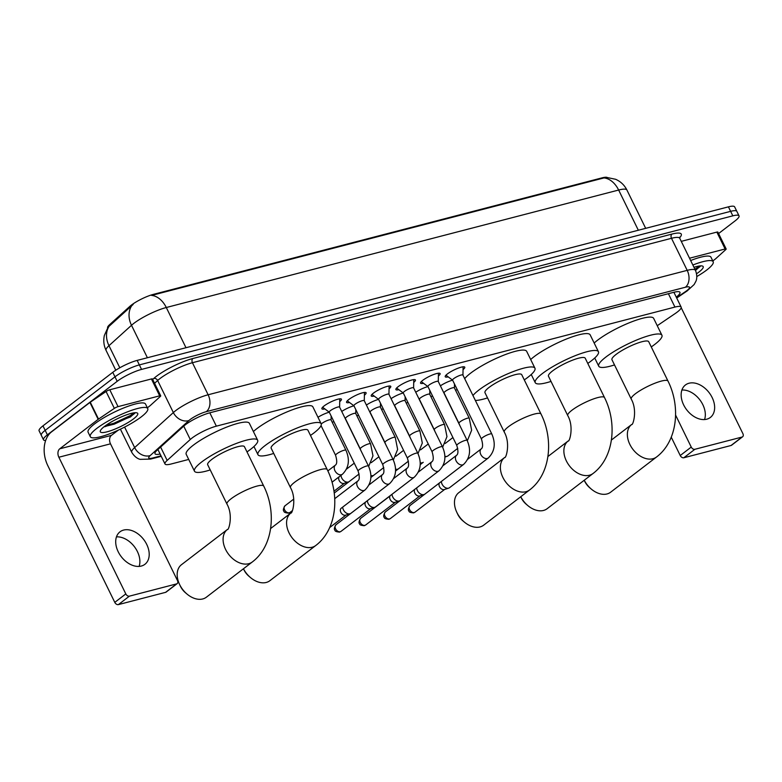 <?xml version="1.0" encoding="UTF-8"?>
<svg xmlns="http://www.w3.org/2000/svg" width="782" height="782" viewBox="0 0 782 782"><rect width="100%" height="100%" fill="white"/><g stroke="black" fill="none" stroke-linecap="round" stroke-linejoin="round"><path stroke-width="1.17" d="M324.872 408.918A10.889 2.209 -26.1 0 1 321.891 408.781A10.889 2.209 -26.1 0 1 324.09 405.956A10.889 2.209 -26.1 0 1 334.53 400.316A10.889 2.209 -26.1 0 1 341.441 399.201A10.889 2.209 -26.1 0 1 339.72 401.645M349.544 402.505A10.889 2.209 -26.1 0 1 346.553 402.368A10.889 2.209 -26.1 0 1 348.752 399.553A10.889 2.209 -26.1 0 1 359.192 393.913A10.889 2.209 -26.1 0 1 366.103 392.789A10.889 2.209 -26.1 0 1 364.383 395.233M374.207 396.103A10.889 2.209 -26.1 0 1 371.215 395.966A10.889 2.209 -26.1 0 1 373.415 393.141A10.889 2.209 -26.1 0 1 383.854 387.51A10.889 2.209 -26.1 0 1 390.775 386.386A10.889 2.209 -26.1 0 1 389.055 388.83M398.869 389.7A10.889 2.209 -26.1 0 1 395.887 389.563A10.889 2.209 -26.1 0 1 398.087 386.738A10.889 2.209 -26.1 0 1 408.527 381.098A10.889 2.209 -26.1 0 1 415.438 379.984A10.889 2.209 -26.1 0 1 413.717 382.427M423.541 383.288A10.889 2.209 -26.1 0 1 420.55 383.151A10.889 2.209 -26.1 0 1 422.749 380.335A10.889 2.209 -26.1 0 1 433.189 374.695A10.889 2.209 -26.1 0 1 440.1 373.571A10.889 2.209 -26.1 0 1 438.379 376.015M448.203 376.885A10.889 2.209 -26.1 0 1 445.222 376.748A10.889 2.209 -26.1 0 1 447.412 373.923A10.889 2.209 -26.1 0 1 457.851 368.293A10.889 2.209 -26.1 0 1 464.772 367.169A10.889 2.209 -26.1 0 1 463.052 369.612M657.251 325.703L675.149 313.572A19.188 3.89 153.9 0 0 677.271 312.057A19.188 3.89 153.9 0 0 681.142 307.082A19.188 3.89 153.9 0 0 674.934 307.072L216.36 426.161A19.188 3.89 153.9 0 0 190.27 439.504L167.162 460.412A19.188 3.89 153.9 0 0 165.002 463.97A19.188 3.89 153.9 0 0 171.209 463.98L188.716 459.435M607.096 177.406A17.272 3.499 153.9 0 0 602.072 177.856L153.282 294.403A17.272 3.499 153.9 0 0 129.802 306.407L109.578 324.706A17.272 3.499 153.9 0 0 107.633 327.893M332.174 422.172L333.943 421.713M356.846 415.77L358.606 415.31M381.508 409.357L383.268 408.908M406.181 402.955L407.94 402.495M430.843 396.552L432.602 396.093M455.505 390.14L457.265 389.69M440.403 385.839A10.234 2.072 -26.1 0 1 452.612 380.179M415.731 392.251A10.234 2.072 -26.1 0 1 427.95 386.591L421.293 381.616A9.599 1.945 153.9 0 0 421.293 381.616M391.068 398.654A10.234 2.072 -26.1 0 1 403.277 392.994L396.63 388.028A9.599 1.945 153.9 0 0 396.63 388.028M366.406 405.056A10.234 2.072 -26.1 0 1 378.615 399.397M341.734 411.469A10.234 2.072 -26.1 0 1 353.953 405.809L347.296 400.834A9.599 1.945 153.9 0 0 347.296 400.834M317.981 417.275A10.234 2.072 -26.1 0 1 329.281 412.212L322.634 407.246A9.599 1.945 153.9 0 0 322.634 407.246M606.519 177.397L615.649 179.293C620.683 181.532 624.437 185.119 626.929 190.046A25.581 5.191 153.9 0 0 618.64 190.036A22.385 15.552 -104.6 0 0 603.968 177.925L151.61 295.41A22.385 15.552 75.4 0 1 166.292 307.512A25.581 5.191 153.9 0 0 133.781 323.406A25.581 5.191 153.9 0 0 131.503 325.292L108.972 345.683A25.581 5.191 153.9 0 0 106.088 350.424L115.785 370.218M45.649 440.52A19.188 3.89 -26.1 0 1 43.509 439.826A19.188 3.89 -26.1 0 1 47.379 434.851L117.183 381.323L114.983 376.826A19.188 3.89 -26.1 0 1 139.352 364.901L730.623 211.345A19.188 3.89 -26.1 0 1 736.839 211.355A19.188 3.89 -26.1 0 0 730.623 211.345L139.352 364.901A19.188 3.89 -26.1 0 0 114.983 376.826L45.18 430.354L114.983 376.826L112.774 372.32A19.188 3.89 -26.1 0 1 137.153 360.404L728.423 206.849A19.188 3.89 -26.1 0 1 734.63 206.859L739.039 215.861A19.188 3.89 -26.1 0 1 735.168 220.827L718.59 233.544M43.509 439.826L41.309 435.33A19.188 3.89 -26.1 0 1 45.18 430.354A19.188 3.89 -26.1 0 0 41.309 435.33L39.1 430.833A19.188 3.89 -26.1 0 1 42.971 425.858L112.774 372.32M133.165 304.423L109.06 326.299A22.385 17.918 47.9 0 0 108.972 345.683L119.802 367.784M676.274 297.15A19.188 3.89 153.9 0 0 679.959 292.321A19.188 3.89 153.9 0 0 673.752 292.312L209.83 412.798A19.188 3.89 153.9 0 0 183.741 426.131L157.162 450.178A19.188 3.89 153.9 0 0 155.002 453.736A19.188 3.89 153.9 0 0 160.115 454.01M674.817 292.057A19.188 3.89 -26.1 0 1 674.074 292.644M117.183 381.323A19.188 3.89 -26.1 0 1 141.562 369.407L732.832 215.842A19.188 3.89 -26.1 0 1 739.039 215.861M157.915 449.503A19.188 3.89 -26.1 0 1 157.896 449.513L165.002 463.97M692.852 265.01A31.984 6.481 -26.1 0 1 713.184 261.726A31.984 6.481 -26.1 0 1 706.733 270.015A31.984 6.481 -26.1 0 1 696.84 276.525M690.653 260.514A31.984 6.481 -26.1 0 1 710.985 257.219L713.184 261.726M693.986 267.317A20.85 4.233 -26.1 0 1 702.402 266.027A20.85 4.233 -26.1 0 1 698.981 272.019A20.85 4.233 -26.1 0 1 696.606 273.729M695.902 270.113L700.428 265.89M695.364 270.142L700.164 266.515M694.934 269.243L699.391 265.997M681.914 390.023A20.469 14.125 -127.5 0 1 699.782 399.768A20.469 14.125 -127.5 0 1 704.562 419.563M706.713 419.211A20.469 14.125 52.5 0 0 710.359 417.451A20.469 14.125 52.5 0 0 710.75 395.008A20.469 14.125 52.5 0 0 689.079 383.219A20.469 14.125 52.5 0 0 685.443 384.969A20.469 14.125 52.5 0 0 685.042 407.422A20.469 14.125 52.5 0 0 706.713 419.211M689.529 258.226L725.119 248.979L716.85 232.107A3.196 0.645 -26.1 0 1 717.886 232.107L726.155 248.979A3.196 0.645 153.9 0 0 725.119 248.979M681.269 241.355L716.85 232.107M742.617 436.767L731.6 445.222A3.196 2.209 -127.5 0 1 731.033 445.496L742.05 437.05A3.196 2.209 52.5 0 0 742.617 436.767A3.196 2.209 52.5 0 0 742.9 433.658L681.2 307.717M683.839 457.753A3.196 2.209 -127.5 0 1 680.232 455.525L691.249 447.069A3.196 2.209 52.5 0 0 694.856 449.298L683.839 457.753L731.033 445.496M671.249 437.177L680.232 455.525M694.856 449.298L742.05 437.05M691.249 447.069L675.589 415.086M712.813 260.963L715.276 259.077A3.196 0.645 153.9 0 0 715.559 258.842L725.794 249.575A3.196 0.645 153.9 0 0 726.155 248.979M96.763 428.419A31.984 6.481 -26.1 0 1 127.427 411.86A31.984 6.481 -26.1 0 1 147.739 408.575A31.984 6.481 -26.1 0 1 141.288 416.855A31.984 6.481 -26.1 0 1 110.624 433.423A31.984 6.481 -26.1 0 1 90.301 436.708A31.984 6.481 -26.1 0 1 96.763 428.419M90.301 436.708L88.102 432.211A31.984 6.481 -26.1 0 1 94.554 423.922A31.984 6.481 -26.1 0 1 125.218 407.354A31.984 6.481 -26.1 0 1 145.54 404.069L147.739 408.575M133.536 418.869A20.85 4.233 -26.1 0 1 111.699 430.364A20.85 4.233 -26.1 0 1 100.321 430.833A20.85 4.233 -26.1 0 1 104.505 426.415A20.85 4.233 -26.1 0 1 122.598 416.376A20.85 4.233 -26.1 0 1 136.958 412.876A20.85 4.233 -26.1 0 1 133.536 418.869M104.808 426.747L130.457 416.962L134.983 412.73M104.27 426.601L114.26 424.157L130.78 416.454L134.719 413.365M105.834 425.437L113.82 423.267L130.35 415.555L133.947 412.847M584.242 480.246A20.469 14.125 52.5 0 0 591.27 489.063L589.765 487.782A14.076 9.707 -127.5 0 1 584.584 481.038L584.222 480.265M591.27 489.063A20.469 14.125 52.5 0 0 607.008 493.96A20.469 14.125 52.5 0 0 610.644 492.201L656.567 456.981A20.469 14.125 -127.5 0 1 652.931 458.741A20.469 14.125 -127.5 0 1 631.26 446.952A20.469 14.125 -127.5 0 1 631.661 424.499L611.407 440.031M631.24 399.094A20.469 4.154 153.9 0 1 635.375 393.786A20.469 4.154 153.9 0 1 661.377 381.078A20.469 4.154 153.9 0 1 668.004 381.088L648.718 341.714A20.469 4.154 153.9 0 0 635.707 343.816A20.469 4.154 153.9 0 0 616.089 354.422A20.469 4.154 153.9 0 0 611.954 359.72L631.24 399.094C637.741 410.482 632.882 425.887 631.661 424.499M614.505 364.93A35.18 7.136 -26.1 0 1 598.738 366.191A35.18 7.136 -26.1 0 1 605.845 357.081A35.18 7.136 -26.1 0 1 639.578 338.85A35.18 7.136 -26.1 0 1 661.924 335.243A35.18 7.136 -26.1 0 1 654.817 344.354A35.18 7.136 -26.1 0 1 651.269 346.925M594.173 343.034A35.18 7.136 -26.1 0 1 597.575 340.199A35.18 7.136 -26.1 0 1 631.309 321.979A35.18 7.136 -26.1 0 1 653.654 318.362L661.924 335.243M520.753 496.736A20.469 14.125 52.5 0 0 527.782 505.553L526.266 504.273A14.076 9.707 -127.5 0 1 521.095 497.528L520.734 496.756M527.782 505.553A20.469 14.125 52.5 0 0 543.519 510.451A20.469 14.125 52.5 0 0 547.156 508.691L593.079 473.472A20.469 14.125 -127.5 0 1 589.442 475.231A20.469 14.125 -127.5 0 1 567.761 463.443A20.469 14.125 -127.5 0 1 568.162 440.989L547.918 456.522M567.752 415.584A20.469 4.154 153.9 0 1 571.886 410.276A20.469 4.154 153.9 0 1 597.888 397.559A20.469 4.154 153.9 0 1 604.515 397.579L585.219 358.205A20.469 4.154 153.9 0 0 572.219 360.307A20.469 4.154 153.9 0 0 552.6 370.903A20.469 4.154 153.9 0 0 548.465 376.21L567.752 415.584C574.252 426.972 569.394 442.377 568.162 440.989M551.017 381.421A35.18 7.136 -26.1 0 1 535.25 382.681A35.18 7.136 -26.1 0 1 542.356 373.561A35.18 7.136 -26.1 0 1 576.09 355.341A35.18 7.136 -26.1 0 1 598.435 351.734A35.18 7.136 -26.1 0 1 591.329 360.844A35.18 7.136 -26.1 0 1 587.781 363.415M530.685 359.525A35.18 7.136 -26.1 0 1 534.086 356.69A35.18 7.136 -26.1 0 1 567.82 338.469A35.18 7.136 -26.1 0 1 590.166 334.852L598.435 351.734M464.293 522.034L462.778 520.763A14.076 9.707 -127.5 0 1 457.607 514.018L456.766 512.22A20.469 14.125 52.5 0 0 464.293 522.034A20.469 14.125 52.5 0 0 480.031 526.941A20.469 14.125 52.5 0 0 483.667 525.181L529.59 489.962A20.469 14.125 -127.5 0 1 525.954 491.722A20.469 14.125 -127.5 0 1 504.273 479.933A20.469 14.125 -127.5 0 1 504.673 457.48L458.751 492.699A20.469 14.125 52.5 0 0 456.766 512.22M504.263 432.075A20.469 4.154 153.9 0 1 508.398 426.767A20.469 4.154 153.9 0 1 534.399 414.049A20.469 4.154 153.9 0 1 541.027 414.059L521.731 374.686A20.469 4.154 153.9 0 0 508.73 376.797A20.469 4.154 153.9 0 0 489.102 387.393A20.469 4.154 153.9 0 0 484.977 392.701L504.263 432.075C510.763 443.462 505.905 458.868 504.673 457.48M472.963 395.545A35.18 7.136 -26.1 0 1 478.867 390.052A35.18 7.136 -26.1 0 1 512.591 371.831A35.18 7.136 -26.1 0 1 534.947 368.214A35.18 7.136 -26.1 0 1 527.84 377.335A35.18 7.136 -26.1 0 1 524.282 379.905M464.694 378.674A35.18 7.136 -26.1 0 1 470.598 373.18A35.18 7.136 -26.1 0 1 504.331 354.96A35.18 7.136 -26.1 0 1 526.677 351.343L534.947 368.214M487.528 397.911A35.18 7.136 -26.1 0 1 475.358 400.443M250.494 577.566L248.979 576.285A14.076 9.707 -127.5 0 1 243.808 569.54L243.446 568.768A20.469 14.125 52.5 0 0 250.494 577.566A20.469 14.125 52.5 0 0 266.232 582.463A20.469 14.125 52.5 0 0 269.868 580.703L315.791 545.484A20.469 14.125 -127.5 0 1 312.145 547.244A20.469 14.125 -127.5 0 1 290.474 535.455A20.469 14.125 -127.5 0 1 290.875 513.002L270.621 528.534M290.464 487.597A20.469 4.154 153.9 0 1 294.589 482.289A20.469 4.154 153.9 0 1 320.6 469.581A20.469 4.154 153.9 0 1 327.218 469.591L307.932 430.217A20.469 4.154 153.9 0 0 294.931 432.319A20.469 4.154 153.9 0 0 275.303 442.925A20.469 4.154 153.9 0 0 271.168 448.223L290.464 487.597C296.965 498.984 292.106 514.39 290.875 513.002M273.729 453.433A35.18 7.136 -26.1 0 1 257.962 454.694A35.18 7.136 -26.1 0 1 265.069 445.584A35.18 7.136 -26.1 0 1 298.792 427.353A35.18 7.136 -26.1 0 1 321.148 423.746A35.18 7.136 -26.1 0 1 314.041 432.857A35.18 7.136 -26.1 0 1 310.483 435.427M253.397 431.537A35.18 7.136 -26.1 0 1 256.799 428.702A35.18 7.136 -26.1 0 1 290.533 410.482A35.18 7.136 -26.1 0 1 312.878 406.865L321.148 423.746M187.006 594.056L185.49 592.776A14.076 9.707 -127.5 0 1 180.319 586.031L179.479 584.242A20.469 14.125 52.5 0 0 187.006 594.056A20.469 14.125 52.5 0 0 202.743 598.953A20.469 14.125 52.5 0 0 206.38 597.194L252.303 561.975A20.469 14.125 -127.5 0 1 248.656 563.734A20.469 14.125 -127.5 0 1 226.985 551.945A20.469 14.125 -127.5 0 1 227.386 529.492L181.463 564.712A20.469 14.125 52.5 0 0 179.479 584.242M226.966 504.087A20.469 4.154 153.9 0 1 231.101 498.779A20.469 4.154 153.9 0 1 257.102 486.062A20.469 4.154 153.9 0 1 263.73 486.072L244.443 446.708A20.469 4.154 153.9 0 0 231.443 448.809A20.469 4.154 153.9 0 0 211.814 459.405A20.469 4.154 153.9 0 0 207.68 464.713L226.966 504.087C233.476 515.475 228.618 530.88 227.386 529.492M210.231 469.923A35.18 7.136 -26.1 0 1 194.474 471.184A35.18 7.136 -26.1 0 1 201.57 462.064A35.18 7.136 -26.1 0 1 235.304 443.844A35.18 7.136 -26.1 0 1 257.659 440.237A35.18 7.136 -26.1 0 1 250.553 449.347A35.18 7.136 -26.1 0 1 246.995 451.918M194.474 471.184L186.204 454.313A35.18 7.136 -26.1 0 1 193.31 445.193A35.18 7.136 -26.1 0 1 227.044 426.972A35.18 7.136 -26.1 0 1 249.39 423.355L257.659 440.237M463.1 366.817A9.599 1.945 153.9 0 0 463.1 366.807L462.944 375.106M462.944 375.174A5.757 1.163 153.9 0 0 462.915 375.047A5.757 1.163 153.9 0 0 459.259 375.643A5.757 1.163 153.9 0 0 453.746 378.625A5.757 1.163 153.9 0 0 452.583 380.12A5.757 1.163 153.9 0 0 452.661 380.208M462.915 375.047L491.8 434A5.757 1.163 153.9 0 0 489.679 434.069A5.757 1.163 153.9 0 0 482.621 437.568A5.757 1.163 153.9 0 0 481.458 439.064C483.012 444.401 482.953 447.666 481.292 448.848A5.757 3.969 -127.5 0 0 481.077 455.007A5.757 3.969 -127.5 0 0 487.01 458.535A5.757 3.969 -127.5 0 0 487.274 458.477A5.757 3.969 -127.5 0 0 488.291 457.978L449.572 487.675A5.757 3.969 -127.5 0 1 448.721 488.124A5.757 3.969 -127.5 0 1 448.545 488.173A5.757 3.969 -127.5 0 1 442.065 484.156A5.757 3.969 -127.5 0 1 441.361 481.468M448.721 488.124L444.313 489.552A4.154 2.864 -127.5 0 1 444.186 489.581A4.154 2.864 -127.5 0 1 439.504 486.678A4.154 2.864 -127.5 0 1 439.396 483.139L439.611 482.807M445.955 375.204A9.599 1.945 153.9 0 0 445.965 375.213L452.602 380.169M438.438 373.219A9.599 1.945 153.9 0 0 438.438 373.21L438.282 381.508M438.282 381.577A5.757 1.163 153.9 0 0 438.252 381.46A5.757 1.163 153.9 0 0 434.597 382.046A5.757 1.163 153.9 0 0 429.074 385.027A5.757 1.163 153.9 0 0 427.91 386.523A5.757 1.163 153.9 0 0 427.998 386.621M438.252 381.46L467.128 440.403A5.757 1.163 153.9 0 0 465.007 440.471A5.757 1.163 153.9 0 0 457.949 443.981A5.757 1.163 153.9 0 0 456.796 445.466C458.35 450.813 458.291 454.068 456.62 455.251A5.757 3.969 -127.5 0 0 456.414 461.409A5.757 3.969 -127.5 0 0 462.348 464.938A5.757 3.969 -127.5 0 0 462.602 464.879A5.757 3.969 -127.5 0 0 463.628 464.391L424.909 494.087A5.757 3.969 -127.5 0 1 424.059 494.527A5.757 3.969 -127.5 0 1 423.883 494.576A5.757 3.969 -127.5 0 1 417.393 490.558A5.757 3.969 -127.5 0 1 416.689 487.87M424.059 494.527L419.641 495.954A4.154 2.864 -127.5 0 1 419.523 495.993A4.154 2.864 -127.5 0 1 414.831 493.09A4.154 2.864 -127.5 0 1 414.734 489.542L414.949 489.209M413.766 379.632A9.599 1.945 153.9 0 0 413.766 379.622L413.61 387.921M413.61 387.989A5.757 1.163 153.9 0 0 413.59 387.862A5.757 1.163 153.9 0 0 409.934 388.459A5.757 1.163 153.9 0 0 404.411 391.44A5.757 1.163 153.9 0 0 403.248 392.926A5.757 1.163 153.9 0 0 403.326 393.023M413.59 387.862L442.465 446.805A5.757 1.163 153.9 0 0 440.344 446.874A5.757 1.163 153.9 0 0 433.287 450.383A5.757 1.163 153.9 0 0 432.123 451.879C433.678 457.216 433.629 460.481 431.957 461.663A5.757 3.969 -127.5 0 0 431.752 467.822A5.757 3.969 -127.5 0 0 437.685 471.341A5.757 3.969 -127.5 0 0 437.94 471.292A5.757 3.969 -127.5 0 0 438.966 470.793L400.237 500.49A5.757 3.969 -127.5 0 1 399.387 500.939A5.757 3.969 -127.5 0 1 399.221 500.988A5.757 3.969 -127.5 0 1 392.73 496.961A5.757 3.969 -127.5 0 1 392.026 494.283M399.387 500.939L394.978 502.357A4.154 2.864 -127.5 0 1 394.851 502.396A4.154 2.864 -127.5 0 1 390.169 499.493A4.154 2.864 -127.5 0 1 390.062 495.954L360.629 518.378C358.87 521.203 358.567 523.08 359.72 524.008C359.652 524.869 361.147 525.426 364.207 525.699A4.154 2.893 -104.6 0 0 364.95 525.328A4.154 2.864 -127.5 0 1 360.551 522.933A4.154 2.864 -127.5 0 1 360.629 518.378M389.104 386.034A9.599 1.945 153.9 0 0 389.104 386.025L388.947 394.323M388.947 394.392A5.757 1.163 153.9 0 0 388.918 394.265A5.757 1.163 153.9 0 0 385.262 394.861A5.757 1.163 153.9 0 0 379.749 397.843A5.757 1.163 153.9 0 0 378.586 399.338A5.757 1.163 153.9 0 0 378.664 399.426M388.918 394.265L417.803 453.218A5.757 1.163 153.9 0 0 415.682 453.286A5.757 1.163 153.9 0 0 408.624 456.786A5.757 1.163 153.9 0 0 407.461 458.281C409.015 463.618 408.957 466.883 407.285 468.066A5.757 3.969 -127.5 0 0 407.08 474.224A5.757 3.969 -127.5 0 0 413.013 477.753A5.757 3.969 -127.5 0 0 413.277 477.694A5.757 3.969 -127.5 0 0 414.294 477.196L375.575 506.892A5.757 3.969 -127.5 0 1 374.725 507.342A5.757 3.969 -127.5 0 1 374.549 507.391A5.757 3.969 -127.5 0 1 368.068 503.373A5.757 3.969 -127.5 0 1 367.364 500.685M374.725 507.342L370.316 508.769A4.154 2.864 -127.5 0 1 370.189 508.799A4.154 2.864 -127.5 0 1 365.507 505.895A4.154 2.864 -127.5 0 1 365.399 502.357L365.614 502.024M371.958 394.421A9.599 1.945 153.9 0 0 371.968 394.431L378.605 399.387M364.441 392.437A9.599 1.945 153.9 0 0 364.441 392.427L364.285 400.726M364.285 400.795A5.757 1.163 153.9 0 0 364.256 400.677A5.757 1.163 153.9 0 0 360.6 401.264A5.757 1.163 153.9 0 0 355.077 404.245A5.757 1.163 153.9 0 0 353.914 405.741A5.757 1.163 153.9 0 0 354.002 405.838M364.256 400.677L393.131 459.62A5.757 1.163 153.9 0 0 391.01 459.689A5.757 1.163 153.9 0 0 383.952 463.198A5.757 1.163 153.9 0 0 382.789 464.684C384.353 470.031 384.294 473.286 382.623 474.469A5.757 3.969 -127.5 0 0 382.418 480.627A5.757 3.969 -127.5 0 0 388.351 484.156A5.757 3.969 -127.5 0 0 388.605 484.097A5.757 3.969 -127.5 0 0 389.632 483.608L350.913 513.305A5.757 3.969 -127.5 0 1 350.062 513.745A5.757 3.969 -127.5 0 1 349.886 513.794A5.757 3.969 -127.5 0 1 343.396 509.776A5.757 3.969 -127.5 0 1 342.692 507.088M350.062 513.745L345.644 515.172A4.154 2.864 -127.5 0 1 345.527 515.211A4.154 2.864 -127.5 0 1 340.835 512.308A4.154 2.864 -127.5 0 1 340.737 508.759L340.952 508.427M339.613 407.139L339.769 398.849A9.599 1.945 153.9 0 0 339.769 398.84M339.613 407.207A5.757 1.163 153.9 0 0 339.593 407.08A5.757 1.163 153.9 0 0 335.937 407.676A5.757 1.163 153.9 0 0 330.415 410.658A5.757 1.163 153.9 0 0 329.251 412.143A5.757 1.163 153.9 0 0 329.33 412.241M454.41 387.97A5.757 1.163 153.9 0 0 454.381 387.852A5.757 1.163 153.9 0 0 450.725 388.439A5.757 1.163 153.9 0 0 445.212 391.42A5.757 1.163 153.9 0 0 444.049 392.916A5.757 1.163 153.9 0 0 444.127 393.014M457.773 448.34L447.91 455.906A5.757 3.969 -127.5 0 1 447.06 456.346A5.757 3.969 -127.5 0 1 446.884 456.395A5.757 3.969 -127.5 0 1 444.87 456.336M429.748 394.382A5.757 1.163 153.9 0 0 429.719 394.255A5.757 1.163 153.9 0 0 426.063 394.851A5.757 1.163 153.9 0 0 420.54 397.833A5.757 1.163 153.9 0 0 419.377 399.319A5.757 1.163 153.9 0 0 419.465 399.416M420.198 464.664L423.238 462.309A5.757 3.969 -127.5 0 1 422.388 462.748A5.757 3.969 -127.5 0 1 422.221 462.807A5.757 3.969 -127.5 0 1 420.208 462.748M405.076 400.785A5.757 1.163 153.9 0 0 405.056 400.667A5.757 1.163 153.9 0 0 401.401 401.254A5.757 1.163 153.9 0 0 395.878 404.235A5.757 1.163 153.9 0 0 394.715 405.731A5.757 1.163 153.9 0 0 394.793 405.819M408.439 461.145L398.576 468.711A5.757 3.969 -127.5 0 1 397.725 469.161A5.757 3.969 -127.5 0 1 397.549 469.21A5.757 3.969 -127.5 0 1 395.536 469.151M380.414 407.187A5.757 1.163 153.9 0 0 380.384 407.07A5.757 1.163 153.9 0 0 376.728 407.657A5.757 1.163 153.9 0 0 371.215 410.638A5.757 1.163 153.9 0 0 370.052 412.134A5.757 1.163 153.9 0 0 370.13 412.231M383.776 467.548L373.913 475.124A5.757 3.969 -127.5 0 1 373.063 475.564A5.757 3.969 -127.5 0 1 372.887 475.612A5.757 3.969 -127.5 0 1 370.873 475.554M355.751 413.6A5.757 1.163 153.9 0 0 355.722 413.473A5.757 1.163 153.9 0 0 352.066 414.069A5.757 1.163 153.9 0 0 346.543 417.05A5.757 1.163 153.9 0 0 345.38 418.536A5.757 1.163 153.9 0 0 345.468 418.634M359.114 473.96L349.241 481.526A5.757 3.969 -127.5 0 1 348.391 481.966A5.757 3.969 -127.5 0 1 348.225 482.025A5.757 3.969 -127.5 0 1 341.734 477.998A5.757 3.969 -127.5 0 1 341.03 475.319M348.391 481.966L343.982 483.393A4.154 2.864 -127.5 0 1 343.855 483.432A4.154 2.864 -127.5 0 1 339.173 480.529A4.154 2.864 -127.5 0 1 339.065 476.991L339.28 476.658M331.079 420.002A5.757 1.163 153.9 0 0 331.06 419.885A5.757 1.163 153.9 0 0 327.404 420.472A5.757 1.163 153.9 0 0 321.881 423.453A5.757 1.163 153.9 0 0 321.236 424M116.469 536.872A20.469 14.125 -127.5 0 1 134.338 546.618A20.469 14.125 -127.5 0 1 139.118 566.412M141.268 566.06A20.469 14.125 52.5 0 0 144.914 564.301A20.469 14.125 52.5 0 0 145.315 541.858A20.469 14.125 52.5 0 0 123.634 530.069A20.469 14.125 52.5 0 0 119.998 531.819A20.469 14.125 52.5 0 0 119.597 554.272A20.469 14.125 52.5 0 0 141.268 566.06M118.043 406.64A3.196 0.645 153.9 0 0 114.338 408.38L98.532 419.084A3.196 0.645 153.9 0 0 98.18 419.338L89.92 402.466A3.196 0.645 -26.1 0 1 90.272 402.212L106.069 391.499A3.196 0.645 -26.1 0 1 109.783 389.768L118.043 406.64L159.675 395.829L151.405 378.957A3.196 0.645 -26.1 0 1 152.441 378.957L160.711 395.829A3.196 0.645 153.9 0 0 159.675 395.829M109.783 389.768L151.405 378.957M89.92 402.466L51.504 431.918A25.581 17.781 -104.6 0 0 47.829 465.691L114.788 602.365L125.814 593.919L58.855 457.235A6.393 4.448 75.4 0 1 59.764 448.8L98.18 419.338M177.172 583.616L166.155 592.072A3.196 2.209 -127.5 0 1 165.589 592.345L176.605 583.89A3.196 2.209 52.5 0 0 177.172 583.616A3.196 2.209 52.5 0 0 177.455 580.508L110.497 443.824A6.393 4.448 75.4 0 1 111.415 435.378L118.111 430.247M125.814 593.919A3.196 2.209 52.5 0 0 129.411 596.148L118.395 604.603L165.589 592.345M118.395 604.603A3.196 2.209 -127.5 0 1 114.788 602.365M129.411 596.148L176.605 583.89M147.368 407.813L149.831 405.926A3.196 0.645 153.9 0 0 150.115 405.692L160.349 396.425A3.196 0.645 153.9 0 0 160.711 395.829M109.578 324.706L109.979 325.517M129.802 306.407L130.203 307.228M153.282 294.403L153.555 294.961M602.072 177.856L602.345 178.404M668.385 293.7L674.934 307.072M160.613 447.05L167.162 460.412M183.731 426.141L190.27 439.504M209.811 412.798L216.36 426.161M131.65 305.821A22.385 17.918 47.9 0 0 131.503 325.292L147.397 357.745M638.337 230.24L618.64 190.036L166.292 307.512L185.989 347.716M137.153 360.404L141.562 369.407M728.423 206.849L732.832 215.842M42.971 425.858L47.379 434.851M676.528 297.668L685.511 291.578A12.795 2.59 153.9 0 0 686.919 290.562A12.795 2.59 153.9 0 0 685.364 287.248L206.292 411.664A12.795 2.59 153.9 0 0 190.046 419.611A12.795 2.59 153.9 0 0 188.902 420.55L150.193 455.574A12.795 2.59 153.9 0 0 152.891 457.949L161.024 455.847M120.408 429.171L131.757 452.328A25.581 5.191 -26.1 0 1 134.641 447.578L173.35 412.564A25.581 5.191 -26.1 0 1 175.627 410.667A25.581 5.191 -26.1 0 1 208.129 394.773L687.202 270.357A25.581 5.191 -26.1 0 1 695.481 270.377L679.773 238.315A25.581 5.191 153.9 0 0 671.494 238.295L192.431 362.721A25.581 5.191 153.9 0 0 159.919 378.615A25.581 5.191 153.9 0 0 157.641 380.502L154.562 383.288M152.695 379.456L153.751 378.498A28.787 5.836 -26.1 0 1 192.88 358.498L671.953 234.082A3.196 2.219 -104.6 0 0 671.494 238.295L687.202 270.357A12.795 8.885 75.4 0 1 685.364 287.248M153.751 378.498A3.196 2.561 -132.1 0 1 157.641 380.502L173.35 412.564A12.795 10.234 47.9 0 0 188.902 420.55M671.953 234.082A28.787 5.836 -26.1 0 1 679.617 237.855M206.292 411.664A12.795 8.885 75.4 0 0 208.129 394.773L192.431 362.721A3.196 2.219 -104.6 0 1 192.88 358.498M150.193 455.574A12.795 10.234 47.9 0 1 134.641 447.578L124.602 427.099M152.891 457.949A12.795 8.885 75.4 0 1 150.594 459.083L161.248 456.317M685.511 291.578A12.795 7.146 55.9 0 0 687.173 290.924L676.704 298.02M409.964 505.563C408.204 508.388 407.901 510.265 409.054 511.203C408.986 512.054 410.482 512.621 413.541 512.884L415.027 512.161A4.154 2.864 -127.5 0 1 414.284 512.523A4.154 2.864 -127.5 0 1 409.885 510.128A4.154 2.864 -127.5 0 1 409.964 505.563L439.592 482.836M413.541 512.884A4.154 2.893 -104.6 0 0 414.284 512.523M385.301 511.966C383.532 514.8 383.229 516.677 384.392 517.606C384.314 518.456 385.809 519.023 388.869 519.297L390.355 518.564A4.154 2.864 -127.5 0 1 389.622 518.925A4.154 2.864 -127.5 0 1 385.213 516.531A4.154 2.864 -127.5 0 1 385.301 511.966L414.929 489.249M388.869 519.297A4.154 2.893 -104.6 0 0 389.622 518.925M364.207 525.699L365.693 524.976A4.154 2.864 -127.5 0 1 364.95 525.328M335.967 524.781C334.207 527.606 333.904 529.482 335.058 530.421C334.989 531.271 336.485 531.838 339.544 532.102L341.02 531.379A4.154 2.864 -127.5 0 1 340.287 531.74A4.154 2.864 -127.5 0 1 335.879 529.346A4.154 2.864 -127.5 0 1 335.967 524.781L365.595 502.054M339.544 532.102A4.154 2.893 -104.6 0 0 340.287 531.74M339.593 407.08L368.469 466.023A5.757 1.163 153.9 0 0 366.347 466.092A5.757 1.163 153.9 0 0 359.29 469.601A5.757 1.163 153.9 0 0 358.127 471.096C359.681 476.433 359.632 479.698 357.961 480.871L334.735 498.691M368.469 466.023C372.603 475.573 371.44 483.569 364.969 490.011A5.757 3.969 -127.5 0 1 363.943 490.51A5.757 3.969 -127.5 0 1 363.689 490.558A5.757 3.969 -127.5 0 1 357.755 487.039A5.757 3.969 -127.5 0 1 357.961 480.871M454.381 387.852L469.268 418.223A5.757 1.163 153.9 0 0 467.147 418.292A5.757 1.163 153.9 0 0 460.09 421.801A5.757 1.163 153.9 0 0 458.926 423.287L444.049 392.916M429.719 394.255L444.596 424.636A5.757 1.163 153.9 0 0 442.475 424.694A5.757 1.163 153.9 0 0 435.418 428.204A5.757 1.163 153.9 0 0 434.264 429.699L419.377 399.319M405.056 400.667L419.934 431.038A5.757 1.163 153.9 0 0 417.813 431.107A5.757 1.163 153.9 0 0 410.755 434.606A5.757 1.163 153.9 0 0 409.592 436.102L394.715 405.731M380.384 407.07L395.272 437.441A5.757 1.163 153.9 0 0 393.151 437.509A5.757 1.163 153.9 0 0 386.093 441.019A5.757 1.163 153.9 0 0 384.93 442.504L370.052 412.134M334.295 493.002L334.237 493.061A4.154 2.864 -127.5 0 1 334.295 493.002L359.114 473.97M355.722 413.473L370.6 443.844A5.757 1.163 153.9 0 0 368.478 443.912A5.757 1.163 153.9 0 0 361.421 447.421A5.757 1.163 153.9 0 0 360.258 448.917L345.38 418.536M284.971 505.817C283.211 508.642 282.908 510.519 284.062 511.457C283.993 512.308 285.489 512.865 288.538 513.139L290.024 512.415A4.154 2.864 -127.5 0 1 289.291 512.767A4.154 2.864 -127.5 0 1 284.883 510.372A4.154 2.864 -127.5 0 1 284.971 505.817L293.729 499.102M288.538 513.139A4.154 2.893 -104.6 0 0 289.291 512.767M331.06 419.885L345.937 450.256A5.757 1.163 153.9 0 0 343.816 450.324A5.757 1.163 153.9 0 0 336.759 453.824A5.757 1.163 153.9 0 0 335.595 455.32L321.031 425.594M345.937 450.256C350.072 459.806 348.909 467.802 342.438 474.234A5.757 3.969 -127.5 0 1 341.411 474.733A5.757 3.969 -127.5 0 1 341.157 474.791A5.757 3.969 -127.5 0 1 335.224 471.263A5.757 3.969 -127.5 0 1 335.429 465.104L327.853 470.911M58.855 457.235L110.497 443.824M59.764 448.8L111.415 435.378M90.272 402.212L98.532 419.084M114.338 408.38L106.069 391.499M673.889 292.273L681.142 307.082M108.014 327.335L104.368 335.429C103.224 340.62 103.791 345.615 106.088 350.424M626.929 190.046L645.678 228.334M687.173 290.924L694.142 284.521L695.853 281.373C695.628 281.735 698.277 277.727 695.481 270.377M679.245 237.777L679.617 237.161L679.773 238.315M131.757 452.328C135.833 459.014 140.594 459.396 140.174 459.347L150.594 459.083M668.004 381.088C680.897 406.728 677.476 441.243 656.567 456.981M598.738 366.191L594.731 358.009M604.515 397.579C617.409 423.218 613.987 457.734 593.079 473.472M535.25 382.681L531.242 374.5M541.027 414.059C553.92 439.709 550.499 474.224 529.59 489.962M327.218 469.591C340.121 495.231 336.7 529.746 315.791 545.484M257.962 454.694L253.955 446.512M263.73 486.072C276.623 511.721 273.201 546.237 252.303 561.975M481.292 448.848L467.734 459.239M452.583 380.12L481.458 439.064M488.291 457.978C494.762 451.537 495.935 443.55 491.8 434M415.027 512.161L444.655 489.434M456.62 455.251L443.071 465.642M427.91 386.523L456.796 445.466M463.628 464.391C470.099 457.949 471.263 449.953 467.128 440.403M390.355 518.564L419.983 495.847M431.957 461.663L418.399 472.054M403.248 392.926L432.123 451.879M438.966 470.793C445.437 464.352 446.6 456.356 442.465 446.805M365.693 524.976L395.321 502.249M407.285 468.066L393.737 478.457M378.586 399.338L407.461 458.281M414.294 477.196C420.765 470.754 421.938 462.768 417.803 453.218M341.02 531.379L370.658 508.652M382.623 474.469L369.075 484.86M364.969 490.011L340.923 508.466M353.914 405.741L382.789 464.684M389.632 483.608C396.103 477.167 397.266 469.171 393.131 459.62M329.652 527.586L345.986 515.064M329.251 412.143L358.127 471.096M454.41 387.911L454.489 384.011M467.323 440.804L471.634 430.217L469.268 418.223M452.915 437.558L445.202 443.472M459.64 425.115L458.926 423.287M444.89 457.05L447.06 456.346M429.748 394.314L429.817 390.413M442.651 447.206L446.962 436.63L444.596 424.636M428.253 443.961L420.54 449.875M395.536 471.067L408.448 461.165M434.978 431.527L434.264 429.699M420.217 463.452L422.388 462.748M405.076 400.716L405.154 396.816M417.989 453.609L422.3 443.032L419.934 431.038M403.58 450.364L395.868 456.277M370.863 477.47L383.776 467.568M410.315 437.93L409.592 436.102M395.555 469.855L397.725 469.161M380.414 407.129L380.492 403.229M393.326 460.021L397.637 449.435L395.272 437.441M378.918 456.776L371.206 462.69M385.643 444.332L384.93 442.504M370.893 476.267L373.063 475.564M355.751 413.531L355.82 409.631M368.654 466.424L372.965 455.847L370.6 443.844M354.246 463.179L346.543 469.092M332.037 482.23L339.261 476.688M360.981 450.745L360.258 448.917M333.973 491.223L344.324 483.286M331.079 419.934L331.157 416.034M335.429 465.104C337.101 463.922 337.15 460.657 335.595 455.32M342.438 474.234L332.027 482.22M290.024 512.415L292.409 510.587"/></g></svg>
